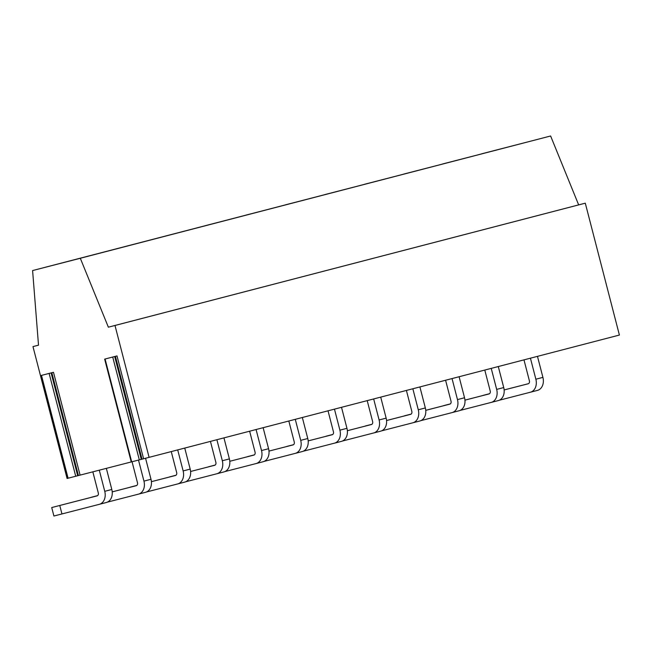 <?xml version="1.0" encoding="UTF-8"?>
<svg xmlns="http://www.w3.org/2000/svg" width="652" height="652" viewBox="0 0 652 652"><rect width="100%" height="100%" fill="white"/><g stroke="black" fill="none" stroke-linecap="round" stroke-linejoin="round"><path stroke-width="0.98" d="M142.014 459.171L115.42 356.342L117.001 355.927L104.654 359.122L131.248 461.95L67.083 478.47L32.975 346.603L38.509 345.177L32.6 270.564L80.31 258.273L108.362 327.182L114.996 325.478L149.096 457.345L131.248 461.95M78.411 475.561L51.818 372.724L53.488 372.292L46.333 374.134L41.068 375.503L67.661 478.332M115.42 356.342L104.654 359.122M51.818 372.724L41.068 375.503M32.6 270.564L550.614 135.983L578.658 204.891L585.292 203.179L619.4 335.055L149.096 457.345M585.292 203.179L114.996 325.478M578.658 204.891L108.362 327.182M550.614 135.983L80.31 258.273M524.893 142.658L481.73 153.799L524.893 142.658M485.699 152.845L442.545 163.986L485.699 152.845M446.506 163.041L403.352 174.182L446.506 163.041M407.321 173.228L364.158 184.369L407.321 173.228M368.127 183.416L324.965 194.565L368.127 183.416M328.934 193.611L285.772 204.752L328.934 193.611M289.741 203.799L246.586 214.948L289.741 203.799M250.547 213.995L207.393 225.136L250.547 213.995M211.362 224.182L168.2 235.331L211.362 224.182M172.169 234.378L129.006 245.519L172.169 234.378M132.975 244.565L89.813 255.706L132.975 244.565M93.782 254.761L50.628 265.902L93.782 254.761M38.509 345.169L32.975 346.603M499.187 400.271L537.435 390.401A11.247 8.566 -104.6 0 0 537.452 390.393A11.247 8.566 -104.6 0 0 542.912 377.378L537.476 356.351M528.405 383.694L504.135 389.945M489.505 393.71L482.83 395.446L489.481 393.735M523.98 359.863L529.408 380.874A2.502 1.907 75.4 0 1 528.193 383.767L504.135 389.961M537.452 390.393L530.402 392.227A11.247 8.566 -104.6 0 0 530.402 392.227A11.247 8.566 -104.6 0 0 535.862 379.211L530.426 358.184M460.002 410.458L498.25 400.589A11.247 8.566 -104.6 0 0 498.258 400.589A11.247 8.566 -104.6 0 0 503.727 387.565L498.291 366.546M489.212 393.881L464.941 400.132M450.32 403.906L443.637 405.634L450.287 403.93M484.786 370.059L490.222 391.061A2.502 1.907 75.4 0 1 489.008 393.955L464.941 400.149M498.258 400.589L491.209 402.423A11.247 8.566 -104.6 0 0 491.209 402.423A11.247 8.566 -104.6 0 0 496.669 389.399L491.233 368.38M452.032 412.61L459.057 410.784A11.247 8.566 -104.6 0 0 459.065 410.776A11.247 8.566 -104.6 0 0 464.534 397.753L459.098 376.734M450.019 404.077L425.748 410.328M411.127 414.093L404.444 415.829L411.094 414.118M445.593 380.246L451.029 401.249A2.502 1.907 75.4 0 1 449.815 404.142L425.756 410.344M420.809 420.654L451.999 412.618A11.247 8.566 -104.6 0 0 452.015 412.61A11.247 8.566 -104.6 0 0 457.476 399.594L452.04 378.567M412.838 422.798L419.864 420.972A11.247 8.566 -104.6 0 0 419.88 420.972A11.247 8.566 -104.6 0 0 425.34 407.948L419.904 386.929M410.825 414.264L386.563 420.516M371.933 424.289L365.259 426.017L371.901 424.313M406.4 390.434L411.836 411.445A2.502 1.907 75.4 0 1 410.621 414.338L386.563 420.532M381.616 430.842L412.806 422.806A11.247 8.566 -104.6 0 0 412.822 422.806A11.247 8.566 -104.6 0 0 418.282 409.782L412.846 388.763M342.422 441.029L380.67 431.168A11.247 8.566 -104.6 0 0 380.686 431.159A11.247 8.566 -104.6 0 0 386.147 418.136L380.711 397.117M371.632 424.46L347.369 430.711L371.428 424.525A2.502 1.907 75.4 0 0 372.642 421.632L367.215 400.63M332.74 434.476L326.065 436.212L332.707 434.501M380.686 431.159L373.629 432.993A11.247 8.566 -104.6 0 0 373.629 432.993A11.247 8.566 -104.6 0 0 379.097 419.969L373.661 398.951M303.229 451.225L341.477 441.355A11.247 8.566 -104.6 0 0 341.493 441.355A11.247 8.566 -104.6 0 0 346.954 428.331L341.518 407.313M332.447 434.648L308.176 440.899L332.235 434.721A2.502 1.907 75.4 0 0 333.449 431.828L328.021 410.817M293.547 444.672L286.872 446.4L293.522 444.697M341.493 441.355L334.443 443.189A11.247 8.566 -104.6 0 0 334.443 443.189A11.247 8.566 -104.6 0 0 339.904 430.165L334.468 409.146M295.258 453.376L302.292 451.543A11.247 8.566 -104.6 0 0 302.3 451.543A11.247 8.566 -104.6 0 0 307.768 438.519L302.332 417.5M293.253 444.843L268.983 451.094L293.041 444.908A2.502 1.907 75.4 0 1 293.041 444.908L293.041 444.908A2.502 1.907 75.4 0 0 294.264 442.015L288.828 421.013M254.362 454.86L247.678 456.596L254.329 454.884M264.044 461.412L295.234 453.384A11.247 8.566 -104.6 0 0 295.25 453.376A11.247 8.566 -104.6 0 0 300.711 440.353L295.274 419.334M224.85 471.608L256.04 463.572A11.247 8.566 -104.6 0 0 256.057 463.572L263.098 461.738A11.247 8.566 -104.6 0 0 263.115 461.73A11.247 8.566 -104.6 0 0 268.575 448.715L263.139 427.696M254.06 455.031L229.789 461.282L253.848 455.104A2.502 1.907 75.4 0 0 253.856 455.104L253.848 455.104M215.168 465.055L208.485 466.783L215.136 465.072M249.635 431.2L255.071 452.211A2.502 1.907 75.4 0 1 253.856 455.104M263.115 461.73L256.057 463.572A11.247 8.566 -104.6 0 0 261.517 450.548L256.081 429.529M185.657 481.795L216.847 473.759A11.247 8.566 -104.6 0 0 216.863 473.759L223.905 471.926A11.247 8.566 -104.6 0 0 223.921 471.926A11.247 8.566 -104.6 0 0 229.382 458.902L223.946 437.883M214.867 465.226L190.604 471.477L214.663 465.292A2.502 1.907 75.4 0 0 215.877 462.398L210.441 441.396M175.975 475.243L169.3 476.979L175.942 475.267M223.921 471.926L216.863 473.759A11.247 8.566 -104.6 0 0 222.324 460.736L216.888 439.717M146.464 491.991L184.712 482.121A11.247 8.566 -104.6 0 0 184.728 482.113A11.247 8.566 -104.6 0 0 190.188 469.098L184.752 448.071M175.673 475.414L151.411 481.665L175.47 475.487A2.502 1.907 75.4 0 0 176.684 472.594L171.256 451.583M136.781 485.438L130.107 487.166L136.749 485.455M184.728 482.113L177.67 483.947A11.247 8.566 -104.6 0 0 177.67 483.947A11.247 8.566 -104.6 0 0 183.139 470.931L177.703 449.913M138.493 494.134L145.518 492.309A11.247 8.566 -104.6 0 0 145.535 492.309A11.247 8.566 -104.6 0 0 150.995 479.285L145.559 458.258M136.488 485.61L112.217 491.861M97.588 495.626L90.913 497.362L97.564 495.65M132.054 461.746L137.49 482.782A2.502 1.907 75.4 0 1 136.276 485.675L112.217 491.877M107.27 502.179L138.469 494.143A11.247 8.566 -104.6 0 0 138.485 494.143A11.247 8.566 -104.6 0 0 143.945 481.119L138.501 460.084M97.295 495.797L51.72 507.549L59.764 505.479L61.948 513.947L99.275 504.338A11.247 8.566 -104.6 0 0 99.291 504.33L106.333 502.505A11.247 8.566 -104.6 0 0 106.341 502.496A11.247 8.566 -104.6 0 0 111.81 489.481L106.349 468.356M92.837 471.836L98.305 492.977A2.502 1.907 75.4 0 1 97.091 495.87A2.502 1.907 75.4 0 1 97.083 495.87L59.764 505.479M61.948 513.947L53.912 516.017L51.72 507.549M106.341 502.496L99.291 504.33A11.247 8.566 -104.6 0 0 104.752 491.315L99.283 470.173M53.488 372.292L80.082 475.121M117.001 355.927L143.595 458.763M68.085 478.226L41.492 375.389M75.73 476.253L49.128 373.425M77.702 475.748L51.109 372.911M131.68 461.844L105.078 359.007M139.316 459.88L112.723 357.043M141.288 459.367L114.695 356.53M542.912 377.378L535.862 379.211M503.727 387.565L496.669 389.399M464.534 397.753L457.476 399.594M425.34 407.948L418.282 409.782M386.147 418.136L379.097 419.969M346.954 428.331L339.904 430.165M307.768 438.519L300.711 440.353M268.575 448.715L261.517 450.548M229.382 458.902L222.324 460.736M190.188 469.098L183.139 470.931M150.995 479.285L143.945 481.119M111.81 489.481L104.752 491.315M459.065 410.776L452.015 412.61M419.88 420.972L412.822 422.806M302.3 451.543L295.25 453.376M145.535 492.309L138.485 494.143"/></g></svg>
